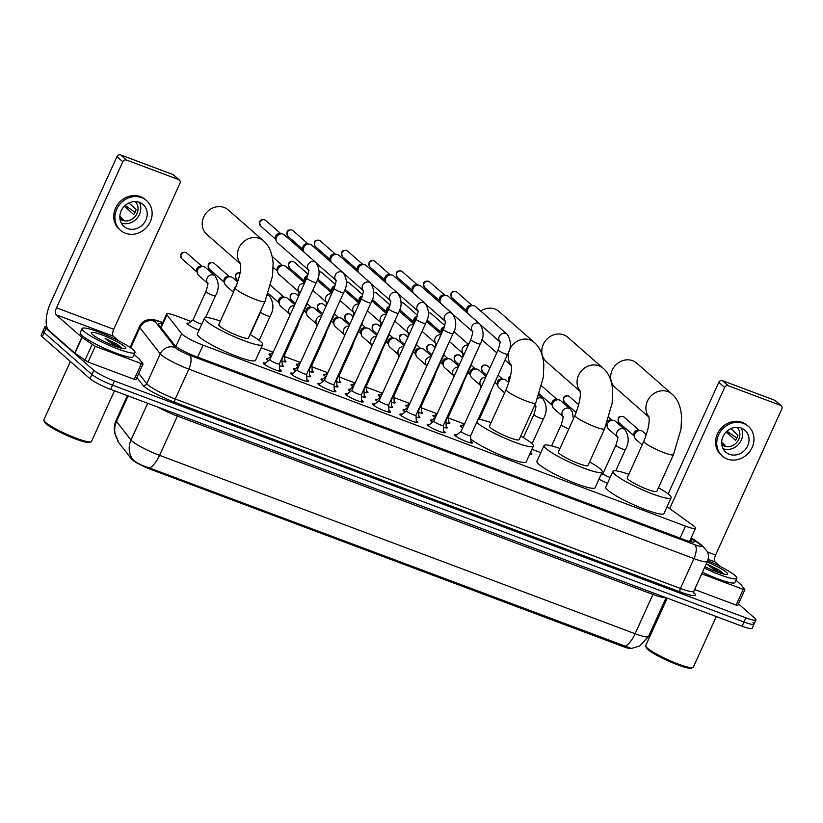 <?xml version="1.0" encoding="UTF-8"?>
<svg xmlns="http://www.w3.org/2000/svg" width="823" height="823" viewBox="0 0 823 823"><rect width="100%" height="100%" fill="white"/><g stroke="black" fill="none" stroke-linecap="round" stroke-linejoin="round"><path stroke-width="1.23" d="M530.814 452.743A9.3 1.327 -155.6 0 1 531.319 453.144A9.3 1.327 -155.6 0 1 531.895 454.029A9.3 1.327 -155.6 0 1 529.837 453.977M462.67 428.001A9.3 1.327 -155.6 0 1 460.87 426.726A9.3 1.327 -155.6 0 1 460.304 425.851A9.3 1.327 -155.6 0 1 461.97 425.81M435.13 417.621A9.3 1.327 -155.6 0 1 433.546 416.479A9.3 1.327 -155.6 0 1 432.97 415.594A9.3 1.327 -155.6 0 1 434.647 415.564M448.833 421.993A9.3 1.327 -155.6 0 1 449.327 422.394A9.3 1.327 -155.6 0 1 449.903 423.279A9.3 1.327 -155.6 0 1 446.035 422.693M407.807 407.364A9.3 1.327 -155.6 0 1 406.212 406.223A9.3 1.327 -155.6 0 1 405.646 405.348A9.3 1.327 -155.6 0 1 407.313 405.307M421.499 411.747A9.3 1.327 -155.6 0 1 422.004 412.148A9.3 1.327 -155.6 0 1 422.569 413.023A9.3 1.327 -155.6 0 1 418.712 412.436M380.473 397.118A9.3 1.327 -155.6 0 1 378.889 395.976A9.3 1.327 -155.6 0 1 378.313 395.091A9.3 1.327 -155.6 0 1 379.989 395.061M394.176 401.49A9.3 1.327 -155.6 0 1 394.67 401.891A9.3 1.327 -155.6 0 1 395.246 402.776A9.3 1.327 -155.6 0 1 391.378 402.19M353.149 386.861A9.3 1.327 -155.6 0 1 351.555 385.72A9.3 1.327 -155.6 0 1 350.989 384.845A9.3 1.327 -155.6 0 1 352.656 384.804M366.842 391.244A9.3 1.327 -155.6 0 1 367.346 391.645A9.3 1.327 -155.6 0 1 367.912 392.52A9.3 1.327 -155.6 0 1 364.044 391.943M325.815 376.615A9.3 1.327 -155.6 0 1 324.231 375.473A9.3 1.327 -155.6 0 1 323.655 374.588A9.3 1.327 -155.6 0 1 325.332 374.558M339.508 380.987A9.3 1.327 -155.6 0 1 340.012 381.388A9.3 1.327 -155.6 0 1 340.588 382.273A9.3 1.327 -155.6 0 1 336.72 381.687M298.482 366.358A9.3 1.327 -155.6 0 1 296.897 365.217A9.3 1.327 -155.6 0 1 296.331 364.342A9.3 1.327 -155.6 0 1 297.998 364.301M312.184 370.741A9.3 1.327 -155.6 0 1 312.689 371.142A9.3 1.327 -155.6 0 1 313.254 372.017A9.3 1.327 -155.6 0 1 309.386 371.44M271.158 356.112A9.3 1.327 -155.6 0 1 269.574 354.97A9.3 1.327 -155.6 0 1 268.998 354.096A9.3 1.327 -155.6 0 1 270.664 354.055M284.851 360.484A9.3 1.327 -155.6 0 1 285.355 360.896A9.3 1.327 -155.6 0 1 285.931 361.77A9.3 1.327 -155.6 0 1 282.063 361.184M199.063 330.085A9.3 1.327 -155.6 0 1 187.582 324.221A9.3 1.327 -155.6 0 1 187.006 323.336A9.3 1.327 -155.6 0 1 188.683 323.305M432.507 422.178A9.3 1.327 -155.6 0 1 430.913 421.037A9.3 1.327 -155.6 0 1 430.347 420.152A9.3 1.327 -155.6 0 1 432.013 420.121M446.2 426.551A9.3 1.327 -155.6 0 1 446.704 426.952A9.3 1.327 -155.6 0 1 447.28 427.837A9.3 1.327 -155.6 0 1 443.412 427.25M405.173 411.922A9.3 1.327 -155.6 0 1 403.589 410.78A9.3 1.327 -155.6 0 1 403.013 409.905A9.3 1.327 -155.6 0 1 404.69 409.864M418.876 416.304A9.3 1.327 -155.6 0 1 419.37 416.705A9.3 1.327 -155.6 0 1 419.946 417.58A9.3 1.327 -155.6 0 1 416.078 416.994M377.85 401.675A9.3 1.327 -155.6 0 1 376.255 400.534A9.3 1.327 -155.6 0 1 375.689 399.649A9.3 1.327 -155.6 0 1 377.356 399.618M391.542 406.048A9.3 1.327 -155.6 0 1 392.046 406.449A9.3 1.327 -155.6 0 1 392.612 407.334A9.3 1.327 -155.6 0 1 388.744 406.747M350.516 391.419A9.3 1.327 -155.6 0 1 348.931 390.277A9.3 1.327 -155.6 0 1 348.355 389.402A9.3 1.327 -155.6 0 1 350.032 389.361M364.219 395.801A9.3 1.327 -155.6 0 1 364.712 396.202A9.3 1.327 -155.6 0 1 365.289 397.077A9.3 1.327 -155.6 0 1 361.42 396.501M323.182 381.172A9.3 1.327 -155.6 0 1 321.598 380.031A9.3 1.327 -155.6 0 1 321.032 379.146A9.3 1.327 -155.6 0 1 322.698 379.115M336.885 385.545A9.3 1.327 -155.6 0 1 337.389 385.946A9.3 1.327 -155.6 0 1 337.955 386.831A9.3 1.327 -155.6 0 1 334.087 386.244M295.858 370.916A9.3 1.327 -155.6 0 1 294.274 369.774A9.3 1.327 -155.6 0 1 293.698 368.899A9.3 1.327 -155.6 0 1 295.375 368.858M309.551 375.298A9.3 1.327 -155.6 0 1 310.055 375.7A9.3 1.327 -155.6 0 1 310.631 376.574A9.3 1.327 -155.6 0 1 306.763 375.998M268.524 360.669A9.3 1.327 -155.6 0 1 266.94 359.528A9.3 1.327 -155.6 0 1 266.364 358.653A9.3 1.327 -155.6 0 1 268.041 358.612M282.227 365.042A9.3 1.327 -155.6 0 1 282.731 365.453A9.3 1.327 -155.6 0 1 283.297 366.328A9.3 1.327 -155.6 0 1 279.429 365.741M470.9 441.179A9.886 1.409 -155.6 0 1 471.908 441.951A9.886 1.409 -155.6 0 1 472.515 442.887A9.886 1.409 -155.6 0 1 464.902 440.943A9.886 1.409 -155.6 0 1 455.119 435.655A9.886 1.409 -155.6 0 1 454.502 434.719A9.886 1.409 -155.6 0 1 456.858 434.811M443.566 430.933A9.886 1.409 -155.6 0 1 444.574 431.705A9.886 1.409 -155.6 0 1 445.192 432.631A9.886 1.409 -155.6 0 1 437.579 430.696A9.886 1.409 -155.6 0 1 427.785 425.398A9.886 1.409 -155.6 0 1 427.178 424.462A9.886 1.409 -155.6 0 1 429.524 424.565M416.232 420.676A9.886 1.409 -155.6 0 1 417.251 421.448A9.886 1.409 -155.6 0 1 417.858 422.384A9.886 1.409 -155.6 0 1 410.245 420.44A9.886 1.409 -155.6 0 1 400.451 415.152A9.886 1.409 -155.6 0 1 399.844 414.216A9.886 1.409 -155.6 0 1 402.2 414.308M388.909 410.43A9.886 1.409 -155.6 0 1 389.917 411.202A9.886 1.409 -155.6 0 1 390.524 412.138A9.886 1.409 -155.6 0 1 382.921 410.193A9.886 1.409 -155.6 0 1 373.128 404.895A9.886 1.409 -155.6 0 1 372.521 403.959A9.886 1.409 -155.6 0 1 374.866 404.062M361.575 400.173A9.886 1.409 -155.6 0 1 362.593 400.945A9.886 1.409 -155.6 0 1 363.2 401.881A9.886 1.409 -155.6 0 1 355.587 399.947A9.886 1.409 -155.6 0 1 345.794 394.649A9.886 1.409 -155.6 0 1 345.187 393.713A9.886 1.409 -155.6 0 1 347.543 393.806M334.251 389.927A9.886 1.409 -155.6 0 1 335.259 390.699A9.886 1.409 -155.6 0 1 335.866 391.635A9.886 1.409 -155.6 0 1 328.264 389.691A9.886 1.409 -155.6 0 1 318.47 384.403A9.886 1.409 -155.6 0 1 317.863 383.467A9.886 1.409 -155.6 0 1 320.209 383.559M306.917 379.67A9.886 1.409 -155.6 0 1 307.936 380.442A9.886 1.409 -155.6 0 1 308.543 381.378A9.886 1.409 -155.6 0 1 300.93 379.444A9.886 1.409 -155.6 0 1 291.136 374.146A9.886 1.409 -155.6 0 1 290.529 373.21A9.886 1.409 -155.6 0 1 292.885 373.303M279.594 369.424A9.886 1.409 -155.6 0 1 280.602 370.196A9.886 1.409 -155.6 0 1 281.209 371.132A9.886 1.409 -155.6 0 1 273.606 369.188A9.886 1.409 -155.6 0 1 263.813 363.9A9.886 1.409 -155.6 0 1 263.195 362.964A9.886 1.409 -155.6 0 1 265.551 363.056M191.008 321.433L176.708 316.073A17.427 2.49 24.4 0 0 166.657 313.985A17.427 2.49 24.4 0 0 166.946 314.828L181.646 333.716A17.427 2.49 24.4 0 0 182.439 334.519A17.427 2.49 24.4 0 0 203.065 345.176L685.508 526.134A17.427 2.49 24.4 0 0 695.548 528.222A17.427 2.49 24.4 0 0 693.233 525.599L667.072 506.711M117.926 440.367L117.71 440.85A15.688 2.232 24.4 0 0 117.967 441.612L131.587 459.121A15.688 2.232 24.4 0 0 132.297 459.841A15.688 2.232 24.4 0 0 150.866 469.439L622.466 646.333A15.688 2.232 24.4 0 0 631.159 648.452M540.845 452.65L531.946 449.317M464.306 423.938L448.658 418.074M436.972 413.691L421.335 407.827M409.648 403.445L394.001 397.571M382.314 393.188L366.677 387.324M354.98 382.942L339.343 377.068M327.657 372.685L312.02 366.821M300.323 362.439L284.686 356.575M272.999 352.182L261.22 347.769M607.528 483.286A9.3 1.327 -155.6 0 1 599.031 479.068M118.008 440.49L115.004 434.019C113.8 429.328 114.181 424.771 116.136 420.337A23.239 3.313 24.4 0 0 116.516 421.458L131.001 440.068A20.338 19.423 142.1 0 0 132.585 459.213L133.357 460.067C136.813 463.061 142.204 465.705 149.539 467.989L631.344 648.452L639.81 645.932L648.503 636.518L666.105 597.714M752.952 622.455A17.427 2.49 -155.6 0 1 754.033 624.112A17.427 2.49 -155.6 0 1 743.982 622.023L112.545 385.185A17.427 2.49 -155.6 0 1 91.919 374.516L44.123 332.585A17.427 2.49 -155.6 0 1 43.053 330.928A17.427 2.49 -155.6 0 0 44.123 332.585L91.919 374.516A17.427 2.49 -155.6 0 0 112.545 385.185L743.982 622.023A17.427 2.49 -155.6 0 0 754.033 624.112L752.129 628.299A17.427 2.49 -155.6 0 1 742.089 626.21L110.652 389.372A17.427 2.49 -155.6 0 1 90.026 378.703L42.22 336.772A17.427 2.49 -155.6 0 1 41.15 335.115L44.946 326.741A17.427 2.49 -155.6 0 1 46.746 326.443M162.162 323.902A17.427 2.49 24.4 0 0 158.355 323.809A17.427 2.49 24.4 0 0 158.644 324.653L174.527 345.063A17.427 2.49 24.4 0 0 175.309 345.866A17.427 2.49 24.4 0 0 195.946 356.524L684.314 539.703A17.427 2.49 24.4 0 0 694.355 541.791A17.427 2.49 24.4 0 0 692.04 539.168L690.939 538.376M738.457 603.876L754.856 618.268A17.427 2.49 -155.6 0 1 755.925 619.914A17.427 2.49 -155.6 0 1 745.885 617.836L114.448 380.987A17.427 2.49 -155.6 0 1 93.822 370.329L46.026 328.387A17.427 2.49 -155.6 0 1 44.946 326.741M135.867 379.547L134.242 379.341L141.371 363.632L95.242 346.329L88.112 362.038L74.708 353.067L48.958 330.465A23.239 9.794 110.6 0 1 50.687 302.699L116.959 156.596A2.901 2.603 -48.7 0 1 120.611 154.899L126.444 160.012A2.901 2.603 131.3 0 0 122.792 161.709L56.509 307.812A5.812 2.448 -69.4 0 0 56.077 314.756L81.837 337.358L95.242 346.329M134.242 379.341L88.112 362.038M118.44 340.722L113.307 336.216A5.812 2.448 -69.4 0 1 113.739 329.282L180.011 183.169A2.901 2.603 131.3 0 0 178.735 179.63L172.902 174.517L120.611 154.899M172.902 174.517A2.901 2.603 -48.7 0 1 173.632 174.949L179.465 180.062M178.735 179.63L126.444 160.012M141.371 363.632L142.996 363.838L139.19 358.951L134.128 354.487M139.457 202.365A14.526 13.003 131.3 0 0 122.308 208.775A14.526 13.003 131.3 0 0 123.934 226.376A14.526 13.003 131.3 0 0 127.575 228.557A14.526 13.003 131.3 0 0 144.725 222.148A14.526 13.003 131.3 0 0 143.099 204.546A14.526 13.003 131.3 0 0 139.457 202.365M119.839 216.398L123.224 219.371A11.615 10.411 -48.7 0 1 120.6 218.774A11.615 10.411 -48.7 0 1 119.911 218.486M119.983 219.011A11.615 10.411 131.3 0 0 122.349 220.307A11.615 10.411 131.3 0 0 135.857 215.513A11.615 10.411 131.3 0 0 135.27 201.573M146.545 200.617L145.373 199.588A19.752 17.695 131.3 0 0 140.424 196.635A19.752 17.695 131.3 0 0 117.113 205.339A19.752 17.695 131.3 0 0 119.325 229.288L120.487 230.306A19.752 17.695 131.3 0 0 125.435 233.269A19.752 17.695 131.3 0 0 148.757 224.556A19.752 17.695 131.3 0 0 146.545 200.617A19.752 17.695 131.3 0 0 141.597 197.654A19.752 17.695 131.3 0 0 118.275 206.357A19.752 17.695 131.3 0 0 120.487 230.306M135.044 212.375L125.096 205.411M124.314 206.254L133.717 214.505A11.615 10.411 -48.7 0 0 136.093 209.268L128.923 202.972M121.259 222.961A14.526 13.003 131.3 0 0 136.885 218.414A14.526 13.003 131.3 0 0 139.354 202.335M114.469 390.802L91.497 441.437A26.141 3.724 -155.6 0 1 91.024 441.807L89.512 442.363A24.978 3.559 -155.6 0 1 69.101 436.406A24.978 3.559 -155.6 0 1 46.006 423.722A24.978 3.559 -155.6 0 1 44.493 421.932L43.907 420.44A26.141 3.724 -155.6 0 1 43.876 419.833L70.367 361.462M91.024 441.807A26.141 3.724 -155.6 0 1 69.667 435.583A26.141 3.724 -155.6 0 1 45.491 422.302A26.141 3.724 -155.6 0 1 43.907 420.44M133.213 349.816A29.052 4.146 -155.6 0 1 135.003 352.563A29.052 4.146 -155.6 0 1 112.648 346.864A29.052 4.146 -155.6 0 1 83.884 331.309A29.052 4.146 -155.6 0 1 82.094 328.562A29.052 4.146 -155.6 0 1 104.449 334.261A29.052 4.146 -155.6 0 1 133.213 349.816M135.003 352.563L133.1 356.75A29.052 4.146 -155.6 0 1 110.745 351.051A29.052 4.146 -155.6 0 1 81.981 335.496A29.052 4.146 -155.6 0 1 80.191 332.749L82.094 328.562M92.464 334.529A18.939 2.706 -155.6 0 1 91.322 333.171A18.939 2.706 -155.6 0 1 104.644 335.949A18.939 2.706 -155.6 0 1 124.633 346.596A18.939 2.706 -155.6 0 1 125.456 348.654A18.939 2.706 -155.6 0 1 109.984 344.148A18.939 2.706 -155.6 0 1 92.464 334.529M122.113 348.283L116.887 344.035L105.077 338.356L115.323 346.277M122.205 348.417L116.887 344.035M120.621 348.016L105.077 338.356M240.439 263.617A16.265 14.567 -48.7 0 1 240.985 244.524A16.265 14.567 -48.7 0 1 259.44 238.423A16.265 14.567 -48.7 0 1 263.514 240.861L228.269 209.937A16.265 14.567 131.3 0 0 224.185 207.499A16.265 14.567 131.3 0 0 204.989 214.669A16.265 14.567 131.3 0 0 206.81 234.39L240.501 263.946M240.306 263.072C241.551 268.319 239.905 276.631 235.378 288.019L218.743 324.674A16.265 2.325 24.4 0 0 219.751 326.217A16.265 2.325 24.4 0 0 235.862 334.92A16.265 2.325 24.4 0 0 248.371 338.119L265.006 301.455L272.536 275.962L273.123 263.453C272.29 253.062 269.09 245.542 263.514 240.861M249.997 334.539A31.953 4.557 -155.6 0 1 260.696 341.576A31.953 4.557 -155.6 0 1 262.66 344.6A31.953 4.557 -155.6 0 1 238.073 338.325A31.953 4.557 -155.6 0 1 206.429 321.217A31.953 4.557 -155.6 0 1 204.464 318.192A31.953 4.557 -155.6 0 1 220.369 321.104M262.66 344.6L255.531 360.309A31.953 4.557 -155.6 0 1 230.944 354.034A31.953 4.557 -155.6 0 1 199.3 336.926A31.953 4.557 -155.6 0 1 197.335 333.901L204.464 318.192M511.165 365.165A16.265 14.567 -48.7 0 1 511.711 346.072A16.265 14.567 -48.7 0 1 530.166 339.971A16.265 14.567 -48.7 0 1 534.24 342.409L498.995 311.485A16.265 14.567 131.3 0 0 494.921 309.047A16.265 14.567 131.3 0 0 480.735 311.073M511.032 364.62C512.276 369.866 510.63 378.179 506.104 389.567L489.469 426.221A16.265 2.325 24.4 0 0 490.477 427.765A16.265 2.325 24.4 0 0 506.587 436.468A16.265 2.325 24.4 0 0 519.107 439.657L535.732 403.003L543.262 377.51L543.849 365.001C543.015 354.61 539.816 347.08 534.24 342.409M520.722 436.087A31.953 4.557 -155.6 0 1 531.421 443.113A31.953 4.557 -155.6 0 1 533.386 446.138A31.953 4.557 -155.6 0 1 508.799 439.873A31.953 4.557 -155.6 0 1 477.155 422.765A31.953 4.557 -155.6 0 1 476.712 422.364M533.386 446.138L526.257 461.847A31.953 4.557 -155.6 0 1 502.637 455.983A31.953 4.557 -155.6 0 1 470.807 439.122M478.163 419.164A31.953 4.557 -155.6 0 1 491.094 422.652M580.03 390.997A16.265 14.567 -48.7 0 1 580.575 371.903A16.265 14.567 -48.7 0 1 599.031 365.803A16.265 14.567 -48.7 0 1 603.105 368.241L567.86 337.317A16.265 14.567 131.3 0 0 563.786 334.879A16.265 14.567 131.3 0 0 544.579 342.049A16.265 14.567 131.3 0 0 546.4 361.77L580.092 391.326M579.896 390.452C581.141 395.698 579.495 404.011 574.968 415.389L558.344 452.053A16.265 2.325 24.4 0 0 559.342 453.586A16.265 2.325 24.4 0 0 575.452 462.3A16.265 2.325 24.4 0 0 587.972 465.489L604.596 428.834L612.127 403.342L612.713 390.822C611.88 380.442 608.681 372.912 603.105 368.241M589.587 461.919A31.953 4.557 -155.6 0 1 600.286 468.945A31.953 4.557 -155.6 0 1 602.251 471.97A31.953 4.557 -155.6 0 1 577.664 465.705A31.953 4.557 -155.6 0 1 546.019 448.597A31.953 4.557 -155.6 0 1 544.054 445.572A31.953 4.557 -155.6 0 1 559.959 448.484M602.251 471.97L595.132 487.679A31.953 4.557 -155.6 0 1 570.534 481.414A31.953 4.557 -155.6 0 1 538.9 464.306A31.953 4.557 -155.6 0 1 536.925 461.281L544.054 445.572M648.894 416.829A16.265 14.567 -48.7 0 1 649.44 397.725A16.265 14.567 -48.7 0 1 667.895 391.635A16.265 14.567 -48.7 0 1 671.969 394.063L636.724 363.149A16.265 14.567 131.3 0 0 632.65 360.711A16.265 14.567 131.3 0 0 613.444 367.881A16.265 14.567 131.3 0 0 615.265 387.602L648.956 417.158M648.761 416.273C650.005 421.52 648.359 429.843 643.833 441.221L627.208 477.885A16.265 2.325 24.4 0 0 628.206 479.418A16.265 2.325 24.4 0 0 644.316 488.132A16.265 2.325 24.4 0 0 656.836 491.321L673.461 454.666L681.002 429.174L681.578 416.654C680.744 406.274 677.545 398.744 671.969 394.063M658.451 487.751A31.953 4.557 -155.6 0 1 669.15 494.777A31.953 4.557 -155.6 0 1 671.115 497.802A31.953 4.557 -155.6 0 1 646.528 491.537A31.953 4.557 -155.6 0 1 614.884 474.429A31.953 4.557 -155.6 0 1 612.919 471.404A31.953 4.557 -155.6 0 1 628.823 474.305M671.115 497.802L663.996 513.511A31.953 4.557 -155.6 0 1 639.399 507.246A31.953 4.557 -155.6 0 1 607.765 490.138A31.953 4.557 -155.6 0 1 605.79 487.113L612.919 471.404M264.152 364.178L269.831 359.62A5.226 0.741 24.4 0 0 269.821 359.651A5.226 0.741 24.4 0 0 270.139 360.145A5.226 0.741 24.4 0 0 275.324 362.943A5.226 0.741 24.4 0 0 279.347 363.972A5.226 0.741 24.4 0 0 279.357 363.91L279.666 371.214M308.491 269.965L277.505 242.775A5.226 4.681 -48.7 0 1 276.199 240.686A5.226 4.681 -48.7 0 1 276.507 237.178A5.226 4.681 -48.7 0 1 282.166 233.886A5.226 4.681 -48.7 0 1 283.091 234.133A5.226 4.681 -48.7 0 1 284.398 234.915L315.857 262.506C320.034 269.039 320.178 275.695 316.31 282.484A5.226 0.741 24.4 0 1 313.573 281.96A5.226 0.741 24.4 0 1 307.102 278.658A5.226 0.741 24.4 0 1 306.784 278.164L269.821 359.651M276.199 240.686L275.582 238.464A3.776 3.385 -48.7 0 1 279.882 233.557L282.166 233.886M297.185 369.856A5.226 0.741 24.4 0 0 297.144 369.897A5.226 0.741 24.4 0 0 297.473 370.391A5.226 0.741 24.4 0 0 302.648 373.189A5.226 0.741 24.4 0 0 306.67 374.218A5.226 0.741 24.4 0 0 306.681 374.167M304.119 252.208A5.226 4.681 -48.7 0 1 303.533 250.933A5.226 4.681 -48.7 0 1 303.841 247.425A5.226 4.681 -48.7 0 1 309.489 244.143A5.226 4.681 -48.7 0 1 310.415 244.38A5.226 4.681 -48.7 0 1 311.732 245.161L343.191 272.763C347.357 279.285 347.512 285.941 343.633 292.731A5.226 0.741 24.4 0 1 340.897 292.206A5.226 0.741 24.4 0 1 334.436 288.914A5.226 0.741 24.4 0 1 334.107 288.41L297.144 369.897L291.486 374.434M303.533 250.933L302.905 248.721A3.776 3.385 -48.7 0 1 307.216 243.814L309.489 244.143M324.509 380.103A5.226 0.741 24.4 0 0 324.478 380.154A5.226 0.741 24.4 0 0 324.797 380.648A5.226 0.741 24.4 0 0 329.982 383.446A5.226 0.741 24.4 0 0 334.004 384.475A5.226 0.741 24.4 0 0 334.015 384.413M331.443 262.465A5.226 4.681 -48.7 0 1 330.856 261.189A5.226 4.681 -48.7 0 1 331.175 257.681A5.226 4.681 -48.7 0 1 336.823 254.389A5.226 4.681 -48.7 0 1 337.749 254.626A5.226 4.681 -48.7 0 1 339.055 255.418L370.515 283.009C374.691 289.542 374.835 296.198 370.967 302.987A5.226 0.741 24.4 0 1 368.231 302.463A5.226 0.741 24.4 0 1 361.76 299.161A5.226 0.741 24.4 0 1 361.441 298.667L324.478 380.154M330.856 261.189L330.239 258.967A3.776 3.385 -48.7 0 1 334.539 254.06L336.823 254.389M346.144 394.927L351.822 390.38A5.226 0.741 24.4 0 0 351.812 390.4A5.226 0.741 24.4 0 0 352.131 390.894A5.226 0.741 24.4 0 0 357.305 393.692A5.226 0.741 24.4 0 0 361.328 394.721A5.226 0.741 24.4 0 0 361.338 394.67L361.657 401.974M358.777 272.711A5.226 4.681 -48.7 0 1 358.19 271.436A5.226 4.681 -48.7 0 1 358.499 267.928A5.226 4.681 -48.7 0 1 364.147 264.646A5.226 4.681 -48.7 0 1 365.083 264.883A5.226 4.681 -48.7 0 1 366.389 265.664L397.848 293.266C402.015 299.788 402.169 306.444 398.291 313.234A5.226 0.741 24.4 0 1 395.554 312.709A5.226 0.741 24.4 0 1 389.094 309.407A5.226 0.741 24.4 0 1 388.775 308.913L351.812 390.4M358.19 271.436L357.563 269.224A3.776 3.385 -48.7 0 1 361.873 264.317L364.147 264.646M379.166 400.606A5.226 0.741 24.4 0 0 379.136 400.647A5.226 0.741 24.4 0 0 379.454 401.151A5.226 0.741 24.4 0 0 384.639 403.949A5.226 0.741 24.4 0 0 388.662 404.967A5.226 0.741 24.4 0 0 388.672 404.916M386.11 282.958A5.226 4.681 -48.7 0 1 385.514 281.692A5.226 4.681 -48.7 0 1 385.833 278.184A5.226 4.681 -48.7 0 1 391.481 274.892A5.226 4.681 -48.7 0 1 392.406 275.129A5.226 4.681 -48.7 0 1 393.713 275.911L425.172 303.512C429.349 310.034 429.493 316.701 425.625 323.49A5.226 0.741 24.4 0 1 422.888 322.966A5.226 0.741 24.4 0 1 416.417 319.663A5.226 0.741 24.4 0 1 416.099 319.17L379.136 400.647L373.467 405.183M385.514 281.692L384.897 279.47A3.776 3.385 -48.7 0 1 389.197 274.563L391.481 274.892M406.5 410.862A5.226 0.741 24.4 0 0 406.469 410.903A5.226 0.741 24.4 0 0 406.788 411.397A5.226 0.741 24.4 0 0 411.963 414.195A5.226 0.741 24.4 0 0 415.985 415.224A5.226 0.741 24.4 0 0 415.996 415.173M413.434 293.214A5.226 4.681 -48.7 0 1 412.848 291.939A5.226 4.681 -48.7 0 1 413.156 288.431A5.226 4.681 -48.7 0 1 418.804 285.149A5.226 4.681 -48.7 0 1 419.74 285.386A5.226 4.681 -48.7 0 1 421.047 286.167L452.506 313.769C456.672 320.291 456.827 326.947 452.948 333.737A5.226 0.741 24.4 0 1 450.212 333.212A5.226 0.741 24.4 0 1 443.751 329.91A5.226 0.741 24.4 0 1 443.432 329.416L406.469 410.903L400.801 415.43M412.848 291.939L412.22 289.727A3.776 3.385 -48.7 0 1 416.531 284.82L418.804 285.149M428.125 425.686L433.803 421.129A5.226 0.741 24.4 0 0 433.793 421.15A5.226 0.741 24.4 0 0 434.122 421.643A5.226 0.741 24.4 0 0 439.297 424.452A5.226 0.741 24.4 0 0 443.319 425.47A5.226 0.741 24.4 0 0 443.33 425.419L443.638 432.723M440.768 303.461A5.226 4.681 -48.7 0 1 440.182 302.185A5.226 4.681 -48.7 0 1 440.49 298.677A5.226 4.681 -48.7 0 1 446.138 295.395A5.226 4.681 -48.7 0 1 447.064 295.632A5.226 4.681 -48.7 0 1 448.381 296.414L479.83 324.015C484.006 330.537 484.161 337.193 480.282 343.993A5.226 0.741 24.4 0 1 477.546 343.469A5.226 0.741 24.4 0 1 471.085 340.166A5.226 0.741 24.4 0 1 470.756 339.673L433.793 421.15M440.182 302.185L439.554 299.973A3.776 3.385 -48.7 0 1 443.854 295.066L446.138 295.395M455.458 435.933L461.137 431.375A5.226 0.741 24.4 0 0 461.127 431.406A5.226 0.741 24.4 0 0 461.446 431.9A5.226 0.741 24.4 0 0 466.62 434.698A5.226 0.741 24.4 0 0 470.653 435.727A5.226 0.741 24.4 0 0 470.653 435.665L470.972 442.969M468.092 313.717A5.226 4.681 -48.7 0 1 467.505 312.442A5.226 4.681 -48.7 0 1 467.814 308.934A5.226 4.681 -48.7 0 1 473.462 305.652A5.226 4.681 -48.7 0 1 474.398 305.889A5.226 4.681 -48.7 0 1 475.704 306.67L507.163 334.261C511.34 340.794 511.484 347.45 507.616 354.24A5.226 0.741 24.4 0 1 504.869 353.715A5.226 0.741 24.4 0 1 498.409 350.413A5.226 0.741 24.4 0 1 498.09 349.919L461.127 431.406M467.505 312.442L466.878 310.22A3.776 3.385 -48.7 0 1 471.188 305.312L473.462 305.652M281.373 359.497A5.226 0.741 24.4 0 0 281.97 359.414A5.226 0.741 24.4 0 0 281.98 359.353M299.058 292.011L279.1 274.501A5.226 4.681 -48.7 0 1 277.793 272.413A5.226 4.681 -48.7 0 1 278.112 268.905A5.226 4.681 -48.7 0 1 283.76 265.623A5.226 4.681 -48.7 0 1 284.686 265.86A5.226 4.681 -48.7 0 1 285.993 266.642L304.603 282.968M277.793 272.413L277.176 270.201A3.776 3.385 -48.7 0 1 281.476 265.294L283.76 265.623M308.707 369.743A5.226 0.741 24.4 0 0 309.304 369.661A5.226 0.741 24.4 0 0 309.314 369.609L309.613 376.728M305.004 282.083A5.226 4.681 -48.7 0 1 305.436 279.151A5.226 4.681 -48.7 0 1 307.329 276.847M304.983 282.135L304.5 280.448A3.776 3.385 -48.7 0 1 307.771 275.551M336.031 380A5.226 0.741 24.4 0 0 336.628 379.917A5.226 0.741 24.4 0 0 336.638 379.856L336.946 386.985M332.338 292.34A5.226 4.681 -48.7 0 1 332.77 289.408A5.226 4.681 -48.7 0 1 334.652 287.104M332.307 292.391L331.834 290.694A3.776 3.385 -48.7 0 1 335.105 285.797M363.365 390.246A5.226 0.741 24.4 0 0 363.961 390.164A5.226 0.741 24.4 0 0 363.972 390.112M359.661 302.586A5.226 4.681 -48.7 0 1 360.093 299.654A5.226 4.681 -48.7 0 1 361.986 297.35M359.641 302.638L359.167 300.951A3.776 3.385 -48.7 0 1 362.429 296.054M390.688 400.492A5.226 0.741 24.4 0 0 391.285 400.41A5.226 0.741 24.4 0 0 391.295 400.359M386.995 312.843A5.226 4.681 -48.7 0 1 387.427 309.911A5.226 4.681 -48.7 0 1 389.32 307.607M386.964 312.894L386.491 311.197A3.776 3.385 -48.7 0 1 389.763 306.3M418.022 410.749A5.226 0.741 24.4 0 0 418.619 410.667A5.226 0.741 24.4 0 0 418.629 410.615L418.938 417.734M414.319 323.089A5.226 4.681 -48.7 0 1 414.751 320.157A5.226 4.681 -48.7 0 1 416.644 317.853M414.298 323.141L413.825 321.454A3.776 3.385 -48.7 0 1 417.096 316.557M445.346 420.995A5.226 0.741 24.4 0 0 445.943 420.913A5.226 0.741 24.4 0 0 445.953 420.862M441.653 333.336A5.226 4.681 -48.7 0 1 442.085 330.414A5.226 4.681 -48.7 0 1 443.978 328.11M441.622 333.397L441.149 331.7A3.776 3.385 -48.7 0 1 444.42 326.803M193.127 319.736A5.226 0.741 24.4 0 0 193.086 319.777A5.226 0.741 24.4 0 0 193.415 320.281A5.226 0.741 24.4 0 0 197.294 322.503A5.226 0.741 24.4 0 0 201.758 324.139M207.622 283.297L198.652 275.427A5.226 4.681 -48.7 0 1 197.345 273.339A5.226 4.681 -48.7 0 1 197.664 269.831A5.226 4.681 -48.7 0 1 203.312 266.549A5.226 4.681 -48.7 0 1 204.238 266.786A5.226 4.681 -48.7 0 1 205.544 267.568L214.988 275.849C219.165 282.371 219.309 289.027 215.441 295.827A5.226 0.741 24.4 0 1 212.704 295.303A5.226 0.741 24.4 0 1 206.234 292A5.226 0.741 24.4 0 1 205.915 291.507C207.766 285.694 208.312 282.875 207.561 283.04L208.096 283.709M197.345 273.339L196.728 271.117A3.776 3.385 -48.7 0 1 201.028 266.22L203.312 266.549M737.706 605.286L736.081 605.08L743.21 589.371L701.731 573.816M736.081 605.08L694.602 589.525M668.163 493.954L718.798 382.335A2.901 2.603 -48.7 0 1 722.45 380.638L728.283 385.75A2.901 2.603 131.3 0 0 724.631 387.448L669.675 508.583M720.279 566.471L715.136 561.955A5.812 2.448 -69.4 0 1 715.578 555.021L781.85 408.908A2.901 2.603 131.3 0 0 780.574 405.369L774.741 400.256L722.45 380.638M774.741 400.256A2.901 2.603 -48.7 0 1 775.472 400.688L781.294 405.801M780.574 405.369L728.283 385.75M743.21 589.371L744.836 589.577L741.029 584.69L735.968 580.225M741.286 428.104A14.526 13.003 131.3 0 0 724.147 434.513A14.526 13.003 131.3 0 0 725.773 452.115A14.526 13.003 131.3 0 0 729.415 454.296A14.526 13.003 131.3 0 0 746.554 447.887A14.526 13.003 131.3 0 0 744.928 430.285A14.526 13.003 131.3 0 0 741.286 428.104M721.678 442.136L725.063 445.109A11.615 10.411 -48.7 0 1 722.44 444.513A11.615 10.411 -48.7 0 1 721.75 444.225M721.812 444.749A11.615 10.411 131.3 0 0 724.189 446.045A11.615 10.411 131.3 0 0 737.686 441.251A11.615 10.411 131.3 0 0 737.11 427.322M748.385 426.355L747.212 425.326A19.752 17.695 131.3 0 0 742.264 422.374A19.752 17.695 131.3 0 0 718.952 431.077A19.752 17.695 131.3 0 0 721.164 455.026L722.327 456.045A19.752 17.695 131.3 0 0 727.275 459.008A19.752 17.695 131.3 0 0 750.586 450.304A19.752 17.695 131.3 0 0 748.385 426.355A19.752 17.695 131.3 0 0 743.426 423.392A19.752 17.695 131.3 0 0 720.115 432.096A19.752 17.695 131.3 0 0 722.327 456.045M736.883 438.114L726.935 431.149M726.153 431.993L735.556 440.243A11.615 10.411 -48.7 0 0 737.933 435.007L730.752 428.711M723.098 448.7A14.526 13.003 131.3 0 0 738.715 444.153A14.526 13.003 131.3 0 0 741.194 428.073M716.298 616.54L693.336 667.175A26.141 3.724 -155.6 0 1 692.863 667.546L691.351 668.101A24.978 3.559 -155.6 0 1 670.94 662.145A24.978 3.559 -155.6 0 1 647.835 649.46A24.978 3.559 -155.6 0 1 646.322 647.68L645.746 646.178A26.141 3.724 -155.6 0 1 645.716 645.571L667.237 598.136M692.863 667.546A26.141 3.724 -155.6 0 1 671.506 661.322A26.141 3.724 -155.6 0 1 647.331 648.051A26.141 3.724 -155.6 0 1 645.746 646.178M707.698 560.597A29.052 4.146 -155.6 0 1 735.052 575.555A29.052 4.146 -155.6 0 1 736.842 578.302A29.052 4.146 -155.6 0 1 704.344 568.045M736.842 578.302L734.939 582.489A29.052 4.146 -155.6 0 1 702.441 572.242M707.111 561.944A18.939 2.706 -155.6 0 1 726.462 572.335A18.939 2.706 -155.6 0 1 727.295 574.392A18.939 2.706 -155.6 0 1 704.951 566.708M723.952 574.022L718.726 569.783L706.916 564.094L717.162 572.016M724.034 574.156L718.726 569.783M722.46 573.765L706.916 564.094M233.465 292.237L225.986 285.674A5.226 4.681 -48.7 0 1 224.679 283.585A5.226 4.681 -48.7 0 1 224.988 280.077A5.226 4.681 -48.7 0 1 230.635 276.795A5.226 4.681 -48.7 0 1 231.572 277.032A5.226 4.681 -48.7 0 1 232.878 277.814L237.724 282.073M224.679 283.585L224.051 281.373A3.776 3.385 -48.7 0 1 228.362 276.466L230.635 276.795M283.997 354.939A5.226 0.741 24.4 0 0 284.604 354.857A5.226 0.741 24.4 0 0 284.614 354.795L284.912 361.925M289.614 314.057L280.643 306.177A5.226 4.681 -48.7 0 1 279.336 304.088A5.226 4.681 -48.7 0 1 279.645 300.58A5.226 4.681 -48.7 0 1 285.293 297.298A5.226 4.681 -48.7 0 1 286.229 297.535A5.226 4.681 -48.7 0 1 287.536 298.317L294.768 304.654M279.336 304.088L278.709 301.876A3.776 3.385 -48.7 0 1 283.019 296.969L285.293 297.298M311.331 365.186A5.226 0.741 24.4 0 0 311.927 365.103A5.226 0.741 24.4 0 0 311.938 365.052M316.948 324.303L307.967 316.433A5.226 4.681 -48.7 0 1 306.67 314.345A5.226 4.681 -48.7 0 1 306.979 310.837A5.226 4.681 -48.7 0 1 312.627 307.545A5.226 4.681 -48.7 0 1 313.553 307.781A5.226 4.681 -48.7 0 1 314.87 308.563L322.091 314.911M306.67 314.345L306.043 312.123A3.776 3.385 -48.7 0 1 310.343 307.216L312.627 307.545M338.665 375.442A5.226 0.741 24.4 0 0 339.261 375.36A5.226 0.741 24.4 0 0 339.271 375.298M344.271 334.55L335.3 326.68A5.226 4.681 -48.7 0 1 333.994 324.591A5.226 4.681 -48.7 0 1 334.303 321.083A5.226 4.681 -48.7 0 1 339.95 317.801A5.226 4.681 -48.7 0 1 340.887 318.038A5.226 4.681 -48.7 0 1 342.193 318.82L349.425 325.157M333.994 324.591L333.377 322.379A3.776 3.385 -48.7 0 1 337.677 317.472L339.95 317.801M365.988 385.689A5.226 0.741 24.4 0 0 366.585 385.606A5.226 0.741 24.4 0 0 366.595 385.555L366.904 392.674M371.605 344.806L362.624 336.926A5.226 4.681 -48.7 0 1 361.328 334.838A5.226 4.681 -48.7 0 1 361.636 331.33A5.226 4.681 -48.7 0 1 367.284 328.048A5.226 4.681 -48.7 0 1 368.21 328.284A5.226 4.681 -48.7 0 1 369.527 329.066L376.749 335.414M361.328 334.838L360.7 332.626A3.776 3.385 -48.7 0 1 365.001 327.719L367.284 328.048M393.322 395.935A5.226 0.741 24.4 0 0 393.919 395.853A5.226 0.741 24.4 0 0 393.929 395.801L394.238 402.931M398.929 355.052L389.958 347.183A5.226 4.681 -48.7 0 1 388.651 345.094A5.226 4.681 -48.7 0 1 388.97 341.586A5.226 4.681 -48.7 0 1 394.618 338.304A5.226 4.681 -48.7 0 1 395.544 338.541A5.226 4.681 -48.7 0 1 396.851 339.323L404.083 345.66M388.651 345.094L388.034 342.872A3.776 3.385 -48.7 0 1 392.334 337.975L394.618 338.304M420.646 406.192A5.226 0.741 24.4 0 0 421.242 406.109A5.226 0.741 24.4 0 0 421.253 406.058M426.263 365.309L417.282 357.429A5.226 4.681 -48.7 0 1 415.985 355.341A5.226 4.681 -48.7 0 1 416.294 351.833A5.226 4.681 -48.7 0 1 421.942 348.551A5.226 4.681 -48.7 0 1 422.868 348.787A5.226 4.681 -48.7 0 1 424.184 349.569L431.406 355.917M415.985 355.341L415.358 353.129A3.776 3.385 -48.7 0 1 419.668 348.222L421.942 348.551M447.979 416.438A5.226 0.741 24.4 0 0 448.576 416.356A5.226 0.741 24.4 0 0 448.586 416.304M453.586 375.555L444.615 367.686A5.226 4.681 -48.7 0 1 443.309 365.597A5.226 4.681 -48.7 0 1 443.628 362.089A5.226 4.681 -48.7 0 1 449.276 358.797A5.226 4.681 -48.7 0 1 450.202 359.044A5.226 4.681 -48.7 0 1 451.508 359.826L458.74 366.163M443.309 365.597L442.692 363.375A3.776 3.385 -48.7 0 1 446.992 358.468L449.276 358.797M480.92 385.812L471.949 377.932A5.226 4.681 -48.7 0 1 470.643 375.844A5.226 4.681 -48.7 0 1 470.951 372.335A5.226 4.681 -48.7 0 1 476.599 369.054A5.226 4.681 -48.7 0 1 477.535 369.29A5.226 4.681 -48.7 0 1 478.842 370.072L486.074 376.409M470.643 375.844L470.015 373.632A3.776 3.385 -48.7 0 1 474.326 368.725L476.599 369.054M504.602 392.859L499.273 388.189A5.226 4.681 -48.7 0 1 497.966 386.1A5.226 4.681 -48.7 0 1 498.285 382.592A5.226 4.681 -48.7 0 1 503.933 379.3A5.226 4.681 -48.7 0 1 504.859 379.537A5.226 4.681 -48.7 0 1 506.166 380.319L508.789 382.623M497.966 386.1L497.349 383.878A3.776 3.385 -48.7 0 1 501.649 378.971L503.933 379.3M562.911 416.561L553.93 408.681A5.226 4.681 -48.7 0 1 552.634 406.593A5.226 4.681 -48.7 0 1 552.943 403.095A5.226 4.681 -48.7 0 1 558.591 399.803A5.226 4.681 -48.7 0 1 559.517 400.04A5.226 4.681 -48.7 0 1 560.833 400.822L570.277 409.113L572.386 412.025L573.394 418.856M552.634 406.593L552.007 404.381A3.776 3.385 -48.7 0 1 556.307 399.474L558.591 399.803M603.064 473.503A5.226 0.741 24.4 0 0 603.033 473.544A5.226 0.741 24.4 0 0 603.352 474.038A5.226 0.741 24.4 0 0 610.172 477.463M617.569 437.064L608.588 429.184A5.226 4.681 -48.7 0 1 607.292 427.096A5.226 4.681 -48.7 0 1 607.6 423.588A5.226 4.681 -48.7 0 1 613.248 420.306A5.226 4.681 -48.7 0 1 614.174 420.543A5.226 4.681 -48.7 0 1 615.491 421.325L624.935 429.616C629.101 436.139 629.256 442.795 625.377 449.584A5.226 0.741 24.4 0 1 622.641 449.06A5.226 0.741 24.4 0 1 616.18 445.757A5.226 0.741 24.4 0 1 615.851 445.264C617.703 439.461 618.248 436.632 617.507 436.797L618.032 437.476M607.292 427.096L606.664 424.884A3.776 3.385 -48.7 0 1 606.551 424.226M607.693 421.181A3.776 3.385 -48.7 0 1 610.964 419.977L613.248 420.306M642.156 444.914L635.922 439.441A5.226 4.681 -48.7 0 1 634.615 437.352A5.226 4.681 -48.7 0 1 634.924 433.844A5.226 4.681 -48.7 0 1 640.582 430.552A5.226 4.681 -48.7 0 1 641.508 430.799A5.226 4.681 -48.7 0 1 642.814 431.581L646.384 434.709M634.615 437.352L633.998 435.13A3.776 3.385 -48.7 0 1 638.298 430.223L640.582 430.552M175.916 346.36L181.646 333.716M131.587 459.121L131.968 458.277M622.466 646.333L622.867 645.438M150.866 469.439L151.267 468.554M197.633 357.161L203.065 345.176M161.071 327.78L166.946 314.828M680.065 538.119L685.508 526.134M653.678 593.054A5.812 2.448 -69.4 0 0 652.927 594.453L177.377 416.088A23.239 3.313 -155.6 0 1 157.769 407.046M665.807 597.601A23.239 3.313 -155.6 0 1 652.927 594.453L635.109 633.731A23.239 3.313 24.4 0 0 648.503 636.518M147.698 403.27L131.001 440.068A23.239 3.313 24.4 0 0 132.061 441.138A23.239 3.313 24.4 0 0 159.559 455.366A20.338 8.569 110.6 0 1 149.539 467.989M625.089 646.364A20.338 8.569 -69.4 0 0 635.109 633.731L159.559 455.366L177.377 416.088A5.812 2.448 -69.4 0 1 178.128 414.679M128.1 395.914L116.516 421.458A20.338 19.423 142.1 0 0 118.059 440.552M742.089 626.21L745.885 617.836M110.652 389.372L114.448 380.987M90.026 378.703L93.822 370.329M42.22 336.772L46.026 328.387M162.707 322.688L161.524 322.246A11.615 1.656 24.4 0 0 155.022 321.423L175.412 347.615A11.615 1.656 24.4 0 0 175.937 348.15A11.615 1.656 24.4 0 0 189.691 355.258L694.838 544.733A11.615 1.656 24.4 0 0 700.815 545.021A11.615 1.656 24.4 0 0 699.992 544.373L691.125 537.975M699.992 544.373A11.615 9.403 125.8 0 1 702.04 545.423L707.43 551.688C708.778 554.928 708.757 558.159 707.369 561.389A23.239 3.313 -155.6 0 1 693.974 558.611L188.827 369.136A23.239 3.313 -155.6 0 1 161.318 354.919A23.239 3.313 -155.6 0 1 160.269 353.849L146.731 383.693A23.239 3.313 24.4 0 0 147.78 384.773A23.239 3.313 24.4 0 0 175.289 398.99L680.436 588.466A23.239 3.313 24.4 0 0 693.82 591.243L693.799 593.033M693.645 592.56A26.141 3.724 -155.6 0 1 680.22 591.932L175.073 402.457A2.901 1.224 110.6 0 1 175.289 398.99L188.827 369.136A11.615 4.897 -69.4 0 0 189.691 355.258M175.073 402.457A26.141 3.724 -155.6 0 1 144.128 386.46A26.141 3.724 -155.6 0 1 142.945 385.257L136.906 377.5M175.412 347.615A11.615 11.1 142.1 0 0 160.269 353.849L139.879 327.657L130.713 347.872M155.022 321.423A11.615 11.1 142.1 0 0 139.879 327.657A23.239 3.313 -155.6 0 1 139.499 326.525L130.034 347.409M138.748 373.447L146.731 383.693A2.901 2.778 -37.9 0 1 142.945 385.257M694.838 544.733A11.615 4.897 -69.4 0 1 693.974 558.611L680.436 588.466A2.901 1.224 110.6 0 0 680.22 591.932M161.524 322.246A11.615 4.897 -69.4 0 0 160.855 321.844C156.432 320.209 153.14 319.427 150.979 319.478L146.741 320.096C143.428 321.217 141.011 323.367 139.499 326.525M690.857 541.781L692.04 539.168M113.739 329.282L56.509 307.812M113.307 336.216L56.077 314.756M74.708 353.067L81.837 337.358M122.792 161.709L116.959 156.596M82.043 337.512L74.914 353.221M84.882 360.423L92.011 344.714M235.378 288.019A16.265 2.325 24.4 0 0 236.376 289.552A16.265 2.325 24.4 0 0 255.634 299.51A16.265 2.325 24.4 0 0 265.006 301.455M506.104 389.567A16.265 2.325 24.4 0 0 507.102 391.1A16.265 2.325 24.4 0 0 526.36 401.058A16.265 2.325 24.4 0 0 535.732 403.003M574.968 415.389A16.265 2.325 24.4 0 0 575.966 416.932A16.265 2.325 24.4 0 0 595.224 426.89A16.265 2.325 24.4 0 0 604.596 428.834M643.833 441.221A16.265 2.325 24.4 0 0 644.831 442.764A16.265 2.325 24.4 0 0 664.089 452.722A16.265 2.325 24.4 0 0 673.461 454.666M265.685 220.42L264.522 219.72C259.821 219.206 258.545 221.336 260.706 226.099A3.776 3.385 -48.7 0 1 265.685 220.42L280.818 233.701M308.471 269.872A5.226 4.681 -48.7 0 1 308.594 263.71A5.226 4.681 -48.7 0 1 314.551 261.724A5.226 4.681 -48.7 0 1 314.818 261.837A5.226 4.681 -48.7 0 1 315.857 262.506M293.009 230.677L291.846 229.977C287.145 229.463 285.869 231.582 288.029 236.355A3.776 3.385 -48.7 0 1 292.062 230.111A3.776 3.385 -48.7 0 1 293.009 230.677L308.141 243.947M335.805 280.118A5.226 4.681 -48.7 0 1 335.928 273.966A5.226 4.681 -48.7 0 1 341.874 271.981A5.226 4.681 -48.7 0 1 342.152 272.094A5.226 4.681 -48.7 0 1 343.191 272.763M320.342 240.923L319.18 240.223C314.479 239.709 313.203 241.839 315.363 246.602A3.776 3.385 -48.7 0 1 320.342 240.923L335.475 254.194M363.138 290.365A5.226 4.681 -48.7 0 1 363.262 284.213A5.226 4.681 -48.7 0 1 369.208 282.227A5.226 4.681 -48.7 0 1 369.476 282.34A5.226 4.681 -48.7 0 1 370.515 283.009M347.676 251.18L346.504 250.48C341.802 249.966 340.537 252.085 342.687 256.848A3.776 3.385 -48.7 0 1 346.73 250.614A3.776 3.385 -48.7 0 1 347.676 251.18L362.799 264.45M390.462 300.621A5.226 4.681 -48.7 0 1 390.586 294.459A5.226 4.681 -48.7 0 1 396.532 292.484A5.226 4.681 -48.7 0 1 396.809 292.597A5.226 4.681 -48.7 0 1 397.848 293.266M375 261.426L373.837 260.726C369.136 260.212 367.86 262.342 370.021 267.105A3.776 3.385 -48.7 0 1 375 261.426L390.133 274.697M417.796 310.868A5.226 4.681 -48.7 0 1 417.919 304.716A5.226 4.681 -48.7 0 1 423.866 302.73A5.226 4.681 -48.7 0 1 424.143 302.843A5.226 4.681 -48.7 0 1 425.172 303.512M402.334 271.672L401.161 270.983C396.46 270.469 395.194 272.588 397.344 277.351A3.776 3.385 -48.7 0 1 401.387 271.106A3.776 3.385 -48.7 0 1 402.334 271.672L417.456 284.953M445.12 321.124A5.226 4.681 -48.7 0 1 445.243 314.962A5.226 4.681 -48.7 0 1 451.189 312.987A5.226 4.681 -48.7 0 1 451.467 313.1A5.226 4.681 -48.7 0 1 452.506 313.769M429.657 281.929L428.495 281.229C423.794 280.715 422.518 282.834 424.678 287.608A3.776 3.385 -48.7 0 1 429.657 281.929L444.79 295.2M472.453 331.371A5.226 4.681 -48.7 0 1 472.577 325.219A5.226 4.681 -48.7 0 1 478.523 323.233A5.226 4.681 -48.7 0 1 478.801 323.346A5.226 4.681 -48.7 0 1 479.83 324.015M456.991 292.175L455.829 291.476C451.117 290.961 449.852 293.091 452.012 297.854A3.776 3.385 -48.7 0 1 456.045 291.609A3.776 3.385 -48.7 0 1 456.991 292.175L472.114 305.456M499.777 341.627A5.226 4.681 -48.7 0 1 499.9 335.465A5.226 4.681 -48.7 0 1 505.857 333.48A5.226 4.681 -48.7 0 1 506.124 333.593A5.226 4.681 -48.7 0 1 507.163 334.261M306.269 304.613A5.226 0.741 24.4 0 0 306.866 304.531L281.97 359.414L282.289 366.482M299.037 291.918A5.226 4.681 -48.7 0 1 298.914 286.116A5.226 4.681 -48.7 0 1 304.335 283.565M294.613 262.403L293.441 261.704C288.739 261.189 287.474 263.309 289.624 268.082A3.776 3.385 -48.7 0 1 293.667 261.837A3.776 3.385 -48.7 0 1 294.613 262.403L308.131 274.265M333.603 314.859A5.226 0.741 24.4 0 0 334.2 314.777L309.304 369.661M326.361 302.164A5.226 4.681 -48.7 0 1 326.237 296.373A5.226 4.681 -48.7 0 1 331.659 293.811M318.995 271.981A3.776 3.385 -48.7 0 1 321.937 272.65L335.455 284.511M319.005 271.744L320.775 271.95A3.776 1.595 110.6 0 1 320.991 272.084M360.927 325.116A5.226 0.741 24.4 0 0 361.523 325.034L336.628 379.917M353.695 312.411A5.226 4.681 -48.7 0 1 353.571 306.619A5.226 4.681 -48.7 0 1 358.993 304.068M346.329 282.227A3.776 3.385 -48.7 0 1 349.271 282.906L362.789 294.757M346.339 281.991L348.108 282.207A3.776 1.595 110.6 0 1 348.324 282.34M388.261 335.362A5.226 0.741 24.4 0 0 388.857 335.28L363.961 390.164L364.28 397.231M381.028 322.667A5.226 4.681 -48.7 0 1 380.895 316.876A5.226 4.681 -48.7 0 1 386.326 314.314M373.663 292.484A3.776 3.385 -48.7 0 1 376.595 293.153L390.112 305.014M373.673 292.237L375.432 292.453A3.776 1.595 110.6 0 1 375.648 292.587M415.584 345.619A5.226 0.741 24.4 0 0 416.181 345.537L391.285 400.41L391.604 407.488M408.352 332.914A5.226 4.681 -48.7 0 1 408.229 327.122A5.226 4.681 -48.7 0 1 413.65 324.56M400.986 302.73A3.776 3.385 -48.7 0 1 403.928 303.409L417.446 315.26M400.996 302.494L402.766 302.71A3.776 1.595 110.6 0 1 402.982 302.843M442.918 355.865A5.226 0.741 24.4 0 0 443.515 355.783L418.619 410.667M435.686 343.17A5.226 4.681 -48.7 0 1 435.552 337.368A5.226 4.681 -48.7 0 1 440.984 334.817M428.32 312.987A3.776 3.385 -48.7 0 1 431.252 313.656L444.77 325.517M428.33 312.74L430.09 312.956A3.776 1.595 110.6 0 1 430.306 313.09M470.242 366.112A5.226 0.741 24.4 0 0 470.838 366.04L445.943 420.913L446.261 427.981M463.01 353.417A5.226 4.681 -48.7 0 1 462.886 347.625A5.226 4.681 -48.7 0 1 468.308 345.063M186.893 253.124L185.72 252.424C181.019 251.91 179.753 254.04 181.904 258.803A3.776 3.385 -48.7 0 1 185.947 252.558A3.776 3.385 -48.7 0 1 186.893 253.124L201.964 266.354M207.612 283.205A5.226 4.681 -48.7 0 1 207.735 277.053A5.226 4.681 -48.7 0 1 213.682 275.067A5.226 4.681 -48.7 0 1 213.959 275.18A5.226 4.681 -48.7 0 1 214.988 275.849M715.578 555.021L707.564 552.007M715.136 561.955L708.089 559.311M724.631 387.448L718.798 382.335M214.217 263.381L213.054 262.681C208.353 262.167 207.077 264.286 209.237 269.059A3.776 3.385 -48.7 0 1 214.217 263.381L229.288 276.6M233.969 291.105A5.226 4.681 -48.7 0 1 236.18 286.167M240.388 272.927C235.687 272.413 234.411 274.543 236.571 279.306A3.776 3.385 -48.7 0 1 240.09 272.917M261.837 308.44L260.572 312.01A5.226 0.741 24.4 0 0 260.901 312.503A5.226 0.741 24.4 0 0 267.362 315.795A5.226 0.741 24.4 0 0 270.098 316.32L259.194 340.362M267.526 295.354A5.226 4.681 -48.7 0 1 268.339 295.57A5.226 4.681 -48.7 0 1 268.617 295.683A5.226 4.681 -48.7 0 1 269.646 296.352L267.773 294.706M296.825 326.659A5.226 0.741 24.4 0 0 297.432 326.577L284.604 354.857M289.593 313.954A5.226 4.681 -48.7 0 1 289.326 308.409A5.226 4.681 -48.7 0 1 294.367 305.539M296.208 294.13L295.046 293.43C290.344 292.916 289.068 295.046 291.229 299.809A3.776 3.385 -48.7 0 1 296.208 294.13L298.595 296.218M324.159 336.905A5.226 0.741 24.4 0 0 324.756 336.823L311.927 365.103L312.246 372.171M316.927 324.211A5.226 4.681 -48.7 0 1 316.649 318.666A5.226 4.681 -48.7 0 1 321.69 315.795M323.532 304.376L322.369 303.687C317.668 303.173 316.392 305.292 318.552 310.055A3.776 3.385 -48.7 0 1 323.532 304.376L325.918 306.475M351.493 347.162A5.226 0.741 24.4 0 0 352.09 347.08L339.261 375.36L339.57 382.428M344.251 334.457A5.226 4.681 -48.7 0 1 343.983 328.912A5.226 4.681 -48.7 0 1 349.024 326.042M350.865 314.633L349.703 313.933C345.002 313.419 343.726 315.548 345.886 320.312A3.776 3.385 -48.7 0 1 350.865 314.633L353.252 316.721M378.817 357.408A5.226 0.741 24.4 0 0 379.413 357.326L366.585 385.606M371.584 344.714A5.226 4.681 -48.7 0 1 371.307 339.169A5.226 4.681 -48.7 0 1 376.348 336.298M378.199 324.879L377.027 324.19C372.325 323.665 371.06 325.795 373.21 330.558A3.776 3.385 -48.7 0 1 377.253 324.313A3.776 3.385 -48.7 0 1 378.199 324.879L380.576 326.978M406.151 367.665A5.226 0.741 24.4 0 0 406.747 367.583L393.919 395.853M398.918 354.96A5.226 4.681 -48.7 0 1 398.641 349.415A5.226 4.681 -48.7 0 1 403.681 346.545M405.523 335.136L404.36 334.436C399.659 333.922 398.383 336.041 400.544 340.815A3.776 3.385 -48.7 0 1 405.523 335.136L407.91 337.224M433.474 377.911A5.226 0.741 24.4 0 0 434.071 377.829L421.242 406.109M426.242 365.217A5.226 4.681 -48.7 0 1 425.964 359.661A5.226 4.681 -48.7 0 1 431.005 356.801M432.857 345.382L431.684 344.683C426.983 344.168 425.717 346.298 427.867 351.061A3.776 3.385 -48.7 0 1 431.91 344.816A3.776 3.385 -48.7 0 1 432.857 345.382L435.233 347.471M460.808 388.158A5.226 0.741 24.4 0 0 461.405 388.075L448.576 416.356L448.895 423.423M453.576 375.463A5.226 4.681 -48.7 0 1 453.298 369.918A5.226 4.681 -48.7 0 1 458.339 367.048M460.18 355.639L459.018 354.939C454.317 354.425 453.041 356.544 455.201 361.307A3.776 3.385 -48.7 0 1 460.18 355.639L462.567 357.727M487.617 398.311A5.226 0.741 24.4 0 0 488.728 398.332L479.223 419.298M480.899 385.709A5.226 4.681 -48.7 0 1 480.632 380.164A5.226 4.681 -48.7 0 1 485.673 377.294M487.514 365.885L486.352 365.186C481.64 364.671 480.375 366.801 482.535 371.564A3.776 3.385 -48.7 0 1 487.514 365.885L489.901 367.974M509.262 381.09A3.776 3.385 -48.7 0 1 510.507 376.111M536.051 406.716L535.516 406.048C536.267 405.883 535.711 408.702 533.87 414.514A5.226 0.741 24.4 0 0 534.189 415.008A5.226 0.741 24.4 0 0 540.649 418.31A5.226 0.741 24.4 0 0 543.396 418.835L532.09 443.741M535.557 406.212A5.226 4.681 -48.7 0 1 534.847 404.957M537.697 398.363A5.226 4.681 -48.7 0 1 541.637 398.075A5.226 4.681 -48.7 0 1 541.904 398.188A5.226 4.681 -48.7 0 1 542.943 398.857L538.849 395.266M563.374 416.973L562.85 416.304C563.59 416.14 563.045 418.958 561.193 424.761A5.226 0.741 24.4 0 0 561.523 425.254A5.226 0.741 24.4 0 0 567.983 428.557A5.226 0.741 24.4 0 0 568.858 428.855M562.891 416.469A5.226 4.681 -48.7 0 1 563.014 410.307A5.226 4.681 -48.7 0 1 568.96 408.331A5.226 4.681 -48.7 0 1 569.238 408.445A5.226 4.681 -48.7 0 1 570.277 409.113M541.627 386.008A3.776 3.385 -48.7 0 1 542.172 386.388L557.243 399.608M569.495 396.635L568.333 395.945C563.632 395.421 562.356 397.55 564.516 402.313A3.776 3.385 -48.7 0 1 569.495 396.635L578.734 404.741M617.548 436.972A5.226 4.681 -48.7 0 1 617.672 430.81A5.226 4.681 -48.7 0 1 623.618 428.824A5.226 4.681 -48.7 0 1 623.896 428.948A5.226 4.681 -48.7 0 1 624.935 429.616M624.163 417.138L622.99 416.438C618.289 415.924 617.024 418.053 619.174 422.816A3.776 3.385 -48.7 0 1 623.217 416.572A3.776 3.385 -48.7 0 1 624.163 417.138L639.234 430.367M160.65 327.235L166.657 313.985M689.551 541.452L695.548 528.222M116.136 420.337L127.339 395.626M755.925 619.914L754.033 624.112M707.369 561.389L693.82 591.243M162.769 322.554L160.855 321.844M702.04 545.423L691.269 537.645M143.048 363.972L135.918 379.691M511.227 365.494L504.993 360.021M496.773 352.82L481.866 339.734M279.347 363.972L316.31 282.484M308.964 270.376L308.43 269.697C309.181 269.533 308.625 272.362 306.784 278.164M260.706 226.099L275.828 239.37M343.633 292.731L306.67 374.218L307 381.471M336.288 280.622L335.763 279.954C336.504 279.789 335.959 282.608 334.107 288.41M335.825 280.211L316.876 263.586M288.029 236.355L303.162 249.626M334.015 384.444L334.323 391.717M334.004 384.475L370.967 302.987M324.488 380.123L318.81 384.68M363.622 290.869L363.087 290.2C363.838 290.035 363.282 292.854 361.441 298.667M363.149 290.468L344.199 273.833M315.363 246.602L330.486 259.873M361.328 394.721L398.291 313.234M390.946 301.125L390.421 300.457C391.162 300.292 390.616 303.111 388.775 308.913M390.483 300.714L371.533 284.089M342.687 256.848L357.82 270.129M425.625 323.49L388.662 404.967L388.981 412.22M418.279 311.372L417.745 310.703C418.496 310.538 417.95 313.357 416.099 319.17M417.806 310.96L398.857 294.336M370.021 267.105L385.154 280.376M416.006 415.193L416.315 422.466M415.985 415.224L452.948 333.737M445.603 321.628L445.078 320.96C445.829 320.795 445.274 323.614 443.432 329.416M445.14 321.217L426.191 304.592M397.344 277.351L412.477 290.632M443.319 425.47L480.282 343.993M472.937 331.875L472.402 331.206C473.153 331.041 472.608 333.86 470.756 339.673M472.464 331.463L453.514 314.839M424.678 287.608L439.811 300.879M470.653 435.727L507.616 354.24M500.271 342.131L499.736 341.452C500.487 341.288 499.931 344.117 498.09 349.919M499.798 341.72L480.848 325.085M452.012 297.854L467.135 311.125M299.521 292.422L298.996 291.743L298.821 295.724M272.176 256.447L282.412 265.428M271.58 355.773L266.919 359.507M308.769 299.099L306.866 304.531M273.205 267.403L277.433 271.106M326.854 302.669L326.32 302L326.145 305.971M331.936 293.214L317.205 280.293M298.903 366.029L294.253 369.764M336.103 309.345L334.2 314.777M326.381 302.257L312.761 290.303M289.624 268.082L304.757 281.353M354.178 312.915L353.653 312.246L353.479 316.227M359.26 303.471L344.539 290.54M326.237 376.276L321.577 380.01M363.427 319.591L361.523 325.034M353.715 312.503L340.084 300.56M317.668 278.956L332.091 291.599M321.937 272.65L320.775 271.95M381.512 323.172L380.977 322.503L380.802 326.474M386.594 313.717L371.862 300.796M353.561 386.522L348.911 390.267M390.76 329.848L388.857 335.28M381.039 322.76L367.418 310.806M344.991 289.202L359.414 301.856M349.271 282.906L348.108 282.207M408.836 333.418L408.311 332.749L408.136 336.72M413.918 323.964L399.196 311.043M380.895 396.779L376.234 400.513M418.084 340.094L416.181 345.537M408.373 333.006L394.742 321.052M372.325 299.449L386.748 312.102M376.595 293.153L375.432 292.453M436.169 343.675L435.634 342.996L435.47 346.977M441.251 334.22L426.52 321.299M408.229 407.025L403.568 410.759M445.418 350.351L443.515 355.783M435.696 343.263L422.076 331.309M399.659 309.705L414.072 322.359M403.928 303.409L402.766 302.71M463.493 353.921L462.968 353.252L462.793 357.223M468.585 344.467L453.854 331.546M435.552 417.282L430.892 421.016M472.752 360.597L470.838 366.04M463.03 353.509L449.409 341.555M426.983 319.952L441.406 332.605M431.252 313.656L430.09 312.956M205.555 317.606L215.441 295.827M193.096 319.756L187.562 324.2M193.086 319.777L205.915 291.507M181.904 258.803L196.985 272.022M744.877 589.721L737.758 605.43M209.237 269.059L224.309 282.279M250.274 334.704L260.572 312.01M269.646 296.352C273.822 302.874 273.977 309.53 270.098 316.32M236.571 279.306L238.176 280.715M290.087 314.458L289.552 313.789L289.655 315.929M270.654 285.437L283.945 297.103M273.318 351.925L269.553 354.95M299.335 321.145L297.432 326.577M268.247 293.369L278.966 302.782M317.411 324.715L316.886 324.046L316.978 326.186M307.195 303.769L311.279 307.349M300.652 362.171L296.877 365.206M326.659 331.391L324.756 336.823M291.229 299.809L295.334 303.409M303.944 310.971L306.3 313.028M344.744 334.961L344.209 334.292L344.312 336.432M334.529 314.026L338.603 317.606M327.986 372.428L324.211 375.453M353.993 341.638L352.09 347.08M318.552 310.055L322.657 313.656M331.278 321.217L333.624 323.285M372.068 345.218L371.543 344.549L371.636 346.689M361.853 324.272L365.937 327.852M355.31 382.674L351.534 385.709M381.316 351.894L379.413 357.326M345.886 320.312L349.991 323.912M358.602 331.474L360.958 333.531M399.402 355.464L398.867 354.795L398.97 356.935M389.186 334.529L393.271 338.109M382.644 392.931L378.868 395.956M408.65 362.141L406.747 367.583M373.21 330.558L377.315 334.159M385.936 341.72L388.281 343.788M421.253 406.078L421.561 413.177M426.726 365.721L426.201 365.042L426.293 367.181M416.52 344.775L420.594 348.355M409.967 403.177L406.192 406.202M435.974 372.397L434.071 377.829M400.544 340.815L404.649 344.415M413.259 351.966L415.615 354.034M454.059 375.967L453.524 375.298L453.627 377.438M443.844 355.032L447.928 358.602M437.301 413.434L433.526 416.459M463.308 382.644L461.405 388.075M427.867 351.061L431.982 354.662M440.593 362.223L442.949 364.28M481.383 386.213L480.858 385.545L480.951 387.684M471.178 365.278L475.252 368.858M464.625 423.68L460.859 426.705M491.125 390.596L488.728 398.332M455.201 361.307L459.306 364.918M467.927 372.469L470.272 374.537M498.11 375.185L502.586 379.105M482.535 371.564L486.64 375.165M494.849 382.376L497.606 384.783M509.252 381.131L508.84 377.582L510.61 375.627M530.784 451.889L530.876 454.183M523.387 437.62L533.87 414.514M542.943 398.857C547.12 405.379 547.264 412.045 543.396 418.835M535.578 406.305L534.611 405.461M551.616 445.871L561.193 424.761M539.312 393.929L552.264 405.286M542.172 386.388L541.009 385.689M564.516 402.313L576.182 412.549M615.748 470.807L625.377 449.584M608.917 417.498L611.9 420.111M615.851 445.264L603.033 473.544L600.697 475.396M606.181 425.141L606.921 425.789M619.174 422.816L634.245 436.036"/></g></svg>
